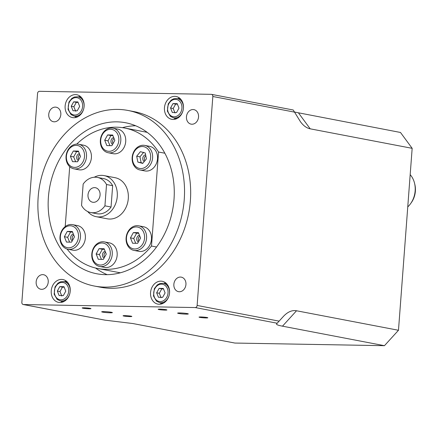 <?xml version="1.0" encoding="UTF-8"?>
<svg xmlns="http://www.w3.org/2000/svg" width="437" height="437" viewBox="0 0 437 437"><rect width="100%" height="100%" fill="white"/><g stroke="black" fill="none" stroke-linecap="round" stroke-linejoin="round"><path stroke-width="0.66" d="M67.063 249.035A71.51 58.143 -79.2 0 0 97.773 268.498A71.51 58.143 -79.2 0 0 151.492 246.042L156.55 247.009M97.773 268.498L118.214 272.409A71.51 58.143 -79.2 0 0 120.421 272.775M69.707 166.677L65.2 226.601M151.492 246.042L158.565 152.021A71.51 58.143 -79.2 0 0 124.649 128.025A71.51 58.143 -79.2 0 0 76.754 144.101M158.565 152.021L164.864 153.223M147.274 132.406A71.51 58.143 -79.2 0 0 145.089 131.936L124.649 128.025M107.185 274.665A76.874 62.507 100.8 0 1 95.588 268.023M122.447 127.659A76.874 62.507 100.8 0 1 135.678 125.763M105.464 274.665A76.874 62.507 100.8 0 1 96.763 273.764A76.874 62.507 100.8 0 1 49.818 186.517A76.874 62.507 100.8 0 1 125.654 122.759A76.874 62.507 100.8 0 1 173.462 204.702A76.874 62.507 100.8 0 1 105.464 274.665M38.177 196.978A89.388 72.679 100.8 0 1 128.008 110.463A89.388 72.679 100.8 0 1 182.595 211.918A89.388 72.679 100.8 0 1 94.414 286.055A89.388 72.679 100.8 0 1 38.177 196.978M79.747 154.518A3.578 2.906 -79.2 0 0 78.742 159.669M139.802 236.089A3.578 2.906 -79.2 0 0 138.797 241.24M145.8 155.714A3.578 2.906 -79.2 0 0 144.833 160.816M73.7 234.926A3.578 2.906 -79.2 0 0 72.7 240.077M105.497 252.16A3.578 2.906 -79.2 0 0 104.498 257.311M114.046 138.447A3.578 2.906 -79.2 0 0 113.046 143.598M112.604 144.396A3.578 2.906 100.8 0 1 111.02 140.676A3.578 2.906 100.8 0 1 113.707 137.579M104.05 258.114A3.578 2.906 100.8 0 1 102.471 254.394A3.578 2.906 100.8 0 1 105.153 251.297M100.078 195.082A7.391 6.009 100.8 0 1 92.649 202.233A7.391 6.009 100.8 0 1 88.137 193.848A7.391 6.009 100.8 0 1 95.424 187.713A7.391 6.009 100.8 0 1 100.078 195.082M72.252 240.88A3.578 2.906 100.8 0 1 70.668 237.16A3.578 2.906 100.8 0 1 73.356 234.063M144.237 161.543A3.578 2.906 100.8 0 1 142.85 157.73A3.578 2.906 100.8 0 1 145.619 154.796M138.354 242.043A3.578 2.906 100.8 0 1 136.77 238.318A3.578 2.906 100.8 0 1 139.458 235.226M78.299 160.472A3.578 2.906 100.8 0 1 76.715 156.746A3.578 2.906 100.8 0 1 79.403 153.649M112.937 135.634L110.905 135.557L107.972 140.845L109.971 145.647M107.972 140.845L104.7 140.217L107.633 134.929L112.691 135.022L114.822 140.397L111.888 145.679L106.83 145.592L104.7 140.217M110.905 135.557L107.633 134.929M109.643 152.901A12.515 10.177 100.8 0 1 108.229 152.753A12.515 10.177 100.8 0 1 100.586 138.551A12.515 10.177 100.8 0 1 112.932 128.172A12.515 10.177 100.8 0 1 120.71 141.512A12.515 10.177 100.8 0 1 109.643 152.901M108.933 151.322A11.083 9.013 -79.2 0 0 118.017 134.935A11.083 9.013 -79.2 0 0 102.334 134.662A11.083 9.013 -79.2 0 0 108.933 151.322M112.932 128.172L117.837 129.112A12.515 10.177 100.8 0 1 125.621 142.451A12.515 10.177 100.8 0 1 114.549 153.84A12.515 10.177 100.8 0 1 113.134 153.693L108.229 152.753M104.383 249.352L102.351 249.276L99.423 254.558L101.422 259.365M99.423 254.558L96.151 253.935L99.084 248.648L104.143 248.735L106.273 254.11L103.34 259.398L98.281 259.31L96.151 253.935M102.351 249.276L99.084 248.648M101.094 266.619A12.515 10.177 100.8 0 1 99.68 266.472A12.515 10.177 100.8 0 1 92.032 252.269A12.515 10.177 100.8 0 1 104.377 241.89A12.515 10.177 100.8 0 1 112.162 255.23A12.515 10.177 100.8 0 1 101.094 266.619M100.384 265.041A11.083 9.013 -79.2 0 0 109.469 248.653A11.083 9.013 -79.2 0 0 93.78 248.38A11.083 9.013 -79.2 0 0 100.384 265.041M104.377 241.89L109.288 242.83A12.515 10.177 100.8 0 1 117.067 256.169A12.515 10.177 100.8 0 1 106 267.559A12.515 10.177 100.8 0 1 104.585 267.411L99.68 266.472M73.673 101.843L77.89 101.914L79.665 106.393L77.223 110.801L73.006 110.725L71.231 106.246L73.673 101.843L76.328 102.351L73.886 106.754L75.661 111.233M73.886 106.754L71.231 106.246M78.086 102.416L76.328 102.351M59.776 286.634L63.993 286.705L65.769 291.184L63.327 295.592L59.11 295.516L57.334 291.037L59.776 286.634L62.436 287.142L59.995 291.545L61.77 296.024M59.995 291.545L57.334 291.037M64.195 287.207L62.436 287.142M294.724 112.085L400.483 132.466L412.162 148.329L310.199 128.822C306.692 128.123 303.447 125.774 300.476 121.765L293.227 109.998L211.486 94.359A2.147 1.743 100.8 0 1 212.835 96.495L197.125 305.452A2.147 1.743 100.8 0 1 195.213 307.555L23.445 304.534A2.147 1.743 100.8 0 1 23.199 304.507A2.147 1.743 100.8 0 1 21.85 302.371L37.56 93.414A2.147 1.743 100.8 0 1 39.472 91.311L211.246 94.332A2.147 1.743 100.8 0 1 211.486 94.359M296.521 310.767L398.478 330.274L384.451 345.689L282.488 326.177C278.058 325.325 276.097 324.56 276.599 323.888L283.323 316.503C287.639 311.881 292.036 309.97 296.521 310.767L282.488 326.177M23.199 304.507L104.94 320.146L132.919 323.549L234.882 343.056L384.451 345.689M129.98 316.59A4.397 0.355 4.3 0 1 125.43 316.279A4.397 0.355 4.3 0 1 123.081 315.782A4.397 0.355 4.3 0 1 127.495 315.754A4.397 0.355 4.3 0 1 131.848 316.443A4.397 0.355 4.3 0 1 129.98 316.59M89.093 308.768A4.397 0.355 4.3 0 1 84.543 308.456A4.397 0.355 4.3 0 1 82.194 307.959A4.397 0.355 4.3 0 1 86.608 307.932A4.397 0.355 4.3 0 1 90.967 308.62A4.397 0.355 4.3 0 1 89.093 308.768M165.044 310.106A4.397 0.355 4.3 0 1 160.494 309.789A4.397 0.355 4.3 0 1 158.15 309.292A4.397 0.355 4.3 0 1 162.559 309.27A4.397 0.355 4.3 0 1 166.918 309.953A4.397 0.355 4.3 0 1 165.044 310.106M205.931 317.928A4.397 0.355 4.3 0 1 201.381 317.612A4.397 0.355 4.3 0 1 199.037 317.115A4.397 0.355 4.3 0 1 203.445 317.093A4.397 0.355 4.3 0 1 207.804 317.775A4.397 0.355 4.3 0 1 205.931 317.928M110.091 312.788A5.364 0.437 4.3 0 1 104.541 312.4A5.364 0.437 4.3 0 1 101.674 311.799A5.364 0.437 4.3 0 1 107.054 311.767A5.364 0.437 4.3 0 1 112.369 312.602A5.364 0.437 4.3 0 1 110.091 312.788M186.042 314.121A5.364 0.437 4.3 0 1 180.492 313.739A5.364 0.437 4.3 0 1 177.63 313.132A5.364 0.437 4.3 0 1 183.01 313.1A5.364 0.437 4.3 0 1 188.325 313.935A5.364 0.437 4.3 0 1 186.042 314.121M169.551 292.866A11.619 9.45 100.8 0 1 157.872 304.114A11.619 9.45 100.8 0 1 150.776 290.927A11.619 9.45 100.8 0 1 162.242 281.286A11.619 9.45 100.8 0 1 169.551 292.866M84.123 106.333A11.619 9.45 100.8 0 1 72.444 117.58A11.619 9.45 100.8 0 1 65.348 104.388A11.619 9.45 100.8 0 1 76.814 94.753A11.619 9.45 100.8 0 1 84.123 106.333M183.447 108.076A11.619 9.45 100.8 0 1 171.768 119.323A11.619 9.45 100.8 0 1 164.673 106.136A11.619 9.45 100.8 0 1 176.133 96.495A11.619 9.45 100.8 0 1 183.447 108.076M70.231 291.124A11.619 9.45 100.8 0 1 58.553 302.371A11.619 9.45 100.8 0 1 51.457 289.179A11.619 9.45 100.8 0 1 62.917 279.543A11.619 9.45 100.8 0 1 70.231 291.124M48.228 282.089A7.391 6.009 100.8 0 1 40.805 289.239A7.391 6.009 100.8 0 1 36.287 280.854A7.391 6.009 100.8 0 1 43.58 274.726A7.391 6.009 100.8 0 1 48.228 282.089M198.535 116.99A7.391 6.009 100.8 0 1 191.106 124.141A7.391 6.009 100.8 0 1 186.594 115.756A7.391 6.009 100.8 0 1 193.881 109.627A7.391 6.009 100.8 0 1 198.535 116.99M185.938 284.509A7.391 6.009 100.8 0 1 178.509 291.665A7.391 6.009 100.8 0 1 173.997 283.274A7.391 6.009 100.8 0 1 181.289 277.145A7.391 6.009 100.8 0 1 185.938 284.509M60.825 114.57A7.391 6.009 100.8 0 1 53.396 121.721A7.391 6.009 100.8 0 1 48.884 113.336A7.391 6.009 100.8 0 1 56.176 107.202A7.391 6.009 100.8 0 1 60.825 114.57M128.008 110.463L134.137 111.637A89.388 72.679 100.8 0 1 188.729 213.092A89.388 72.679 100.8 0 1 100.548 287.229L94.414 286.055M165.557 282.783A11.619 9.45 -79.2 0 0 163.908 283.427M160.215 302.743A11.619 9.45 -79.2 0 0 161.51 303.95M80.129 96.249A11.619 9.45 -79.2 0 0 78.48 96.894M74.787 116.204A11.619 9.45 -79.2 0 0 76.082 117.411M179.449 97.992A11.619 9.45 -79.2 0 0 177.804 98.636M174.106 117.952A11.619 9.45 -79.2 0 0 175.401 119.159M66.233 281.04A11.619 9.45 -79.2 0 0 64.589 281.679M60.89 300.995A11.619 9.45 -79.2 0 0 62.185 302.202M412.162 148.329L398.478 330.274M163.514 288.955L161.756 288.89L159.314 293.293L161.089 297.772M165.093 292.932L162.651 297.335L158.434 297.264L156.659 292.785L159.101 288.376L163.318 288.453L165.093 292.932M161.756 288.89L159.101 288.376M159.314 293.293L156.659 292.785M177.411 104.164L175.652 104.099L173.21 108.502L174.986 112.981M178.984 108.141L176.543 112.549L172.325 112.473L170.55 107.994L172.997 103.591L177.209 103.662L178.984 108.141M175.652 104.099L172.997 103.591M173.21 108.502L170.55 107.994M410.179 174.647A21.184 17.223 100.8 0 1 407.754 206.903M414.691 183.857A18.949 15.41 100.8 0 1 411.02 203.047M106.524 184.518L112.659 185.692A17.879 14.536 -79.2 0 0 103.531 178.591L97.396 177.417A17.879 14.536 -79.2 0 0 83.156 184.108L81.55 205.428A17.879 14.536 -79.2 0 0 90.678 212.535A17.879 14.536 -79.2 0 0 104.924 205.843L106.524 184.518A17.879 14.536 -79.2 0 0 97.396 177.417M87.695 211.541A20.916 17.005 -79.2 0 0 96.238 216.692A20.916 17.005 -79.2 0 0 116.876 199.343A20.916 17.005 -79.2 0 0 104.099 175.603A20.916 17.005 -79.2 0 0 101.734 175.357A20.916 17.005 -79.2 0 0 94.255 177.236M90.678 212.535L96.812 213.709A17.879 14.536 -79.2 0 0 111.053 207.012L112.659 185.692M111.053 207.012L104.924 205.843M96.238 216.692L107.278 218.806A20.916 17.005 -79.2 0 0 127.915 201.457A20.916 17.005 -79.2 0 0 115.139 177.717L104.099 175.603M78.627 144.243L83.533 145.182A12.515 10.177 100.8 0 1 91.317 158.522A12.515 10.177 100.8 0 1 80.25 169.911A12.515 10.177 100.8 0 1 78.829 169.764L73.924 168.824A12.515 10.177 100.8 0 1 66.282 154.622A12.515 10.177 100.8 0 1 78.627 144.243A12.515 10.177 100.8 0 1 86.411 157.582A12.515 10.177 100.8 0 1 75.344 168.972A12.515 10.177 100.8 0 1 73.924 168.824M138.682 225.814L143.587 226.754A12.515 10.177 100.8 0 1 151.371 240.093A12.515 10.177 100.8 0 1 140.304 251.483A12.515 10.177 100.8 0 1 138.884 251.335L133.979 250.401A12.515 10.177 100.8 0 1 126.337 236.193A12.515 10.177 100.8 0 1 138.682 225.814A12.515 10.177 100.8 0 1 146.466 239.154A12.515 10.177 100.8 0 1 135.394 250.543A12.515 10.177 100.8 0 1 133.979 250.401M144.729 145.406L149.634 146.346A12.515 10.177 100.8 0 1 157.276 160.548A12.515 10.177 100.8 0 1 144.931 170.927L140.026 169.988A12.515 10.177 100.8 0 1 139.403 169.846A12.515 10.177 100.8 0 1 132.46 155.403A12.515 10.177 100.8 0 1 144.729 145.406A12.515 10.177 100.8 0 1 152.371 159.609A12.515 10.177 100.8 0 1 140.026 169.988M72.58 224.656L77.491 225.59A12.515 10.177 100.8 0 1 85.27 238.935A12.515 10.177 100.8 0 1 74.203 250.325A12.515 10.177 100.8 0 1 72.788 250.177L67.877 249.237A12.515 10.177 100.8 0 1 60.235 235.035A12.515 10.177 100.8 0 1 72.58 224.656A12.515 10.177 100.8 0 1 80.364 237.996A12.515 10.177 100.8 0 1 69.297 249.385A12.515 10.177 100.8 0 1 67.877 249.237M68.587 247.806A11.083 9.013 -79.2 0 0 77.671 231.419A11.083 9.013 -79.2 0 0 61.983 231.146A11.083 9.013 -79.2 0 0 68.587 247.806M67.282 231.413L72.345 231.501L74.47 236.876L71.542 242.164L66.484 242.076L64.354 236.701L67.282 231.413L70.554 232.042L67.626 237.324L69.62 242.131M72.586 232.118L70.554 232.042M67.626 237.324L64.354 236.701M138.928 168.3A11.083 9.013 -79.2 0 0 150.415 154.212A11.083 9.013 -79.2 0 0 135.339 150.109A11.083 9.013 -79.2 0 0 138.928 168.3M140.403 151.672L145.264 152.999L146.422 158.866L142.719 163.411L137.852 162.083L136.694 156.217L140.403 151.672M143.675 152.3L139.966 156.839L141.124 162.711L142.904 163.176M141.124 162.711L137.852 162.083M139.966 156.839L136.694 156.217M134.683 248.97A11.083 9.013 -79.2 0 0 143.768 232.582A11.083 9.013 -79.2 0 0 128.085 232.304A11.083 9.013 -79.2 0 0 134.683 248.97M133.383 232.577L138.442 232.664L140.572 238.039L137.644 243.327L132.58 243.24L130.455 237.865L133.383 232.577L136.655 233.2L133.722 238.487L135.721 243.294M138.687 233.282L136.655 233.2M133.722 238.487L130.455 237.865M74.629 167.393A11.083 9.013 -79.2 0 0 83.718 151.011A11.083 9.013 -79.2 0 0 68.03 150.732A11.083 9.013 -79.2 0 0 74.629 167.393M73.329 151.005L78.392 151.093L80.517 156.468L77.589 161.756L72.531 161.663L70.401 156.288L73.329 151.005L76.601 151.628L73.673 156.916L75.667 161.717M78.633 151.71L76.601 151.628M73.673 156.916L70.401 156.288M84.03 107.229A9.832 7.997 -79.2 0 0 84.095 106.579A9.832 7.997 -79.2 0 0 77.906 96.779L74.405 97.009L71.837 98.385L68.92 102.105L68.035 109.403L71.051 114.598L74.214 116.095A9.832 7.997 -79.2 0 0 75.328 116.209A9.832 7.997 -79.2 0 0 83.757 108.644M82.604 106.448A8.762 7.123 100.8 0 1 71.302 113.8A8.762 7.123 100.8 0 1 72.433 98.718A8.762 7.123 100.8 0 1 82.604 106.448M70.133 292.02A9.832 7.997 -79.2 0 0 70.199 291.37A9.832 7.997 -79.2 0 0 64.015 281.57L60.508 281.799L57.941 283.176L55.024 286.896L54.139 294.194L57.154 299.389L60.317 300.885A9.832 7.997 -79.2 0 0 61.431 301A9.832 7.997 -79.2 0 0 69.86 293.435M68.707 291.239A8.762 7.123 100.8 0 1 57.405 298.591A8.762 7.123 100.8 0 1 58.542 283.509A8.762 7.123 100.8 0 1 68.707 291.239M310.199 128.822L298.52 112.959M279.068 321.129L197.125 305.452M195.213 307.555L277.151 323.227M105.383 320.212L23.445 304.534M212.835 96.495L294.778 112.172M276.599 323.888L283.323 316.503M169.452 293.762A9.832 7.997 -79.2 0 0 169.523 293.118A9.832 7.997 -79.2 0 0 163.334 283.318L166.852 283.99M163.334 283.318L159.833 283.547L157.265 284.924L154.348 288.644L153.463 295.936L156.473 301.137L159.642 302.633A9.832 7.997 -79.2 0 0 160.75 302.748A9.832 7.997 -79.2 0 0 169.185 295.183M168.032 292.981A8.762 7.123 100.8 0 1 156.73 300.334A8.762 7.123 100.8 0 1 157.861 285.257A8.762 7.123 100.8 0 1 168.032 292.981M183.349 108.977A9.832 7.997 -79.2 0 0 183.414 108.327A9.832 7.997 -79.2 0 0 177.231 98.527L180.743 99.199M177.231 98.527L173.724 98.757L171.157 100.133L168.24 103.853L167.36 111.145L170.37 116.346L173.533 117.843A9.832 7.997 -79.2 0 0 174.647 117.957A9.832 7.997 -79.2 0 0 183.076 110.392M181.929 108.196A8.762 7.123 100.8 0 1 170.621 115.543A8.762 7.123 100.8 0 1 171.757 100.466A8.762 7.123 100.8 0 1 181.929 108.196M74.214 116.095L77.726 116.766M77.906 96.779L81.424 97.456M60.317 300.885L63.835 301.557M64.015 281.57L67.527 282.242M159.642 302.633L163.154 303.305M173.533 117.843L177.051 118.514"/></g></svg>
